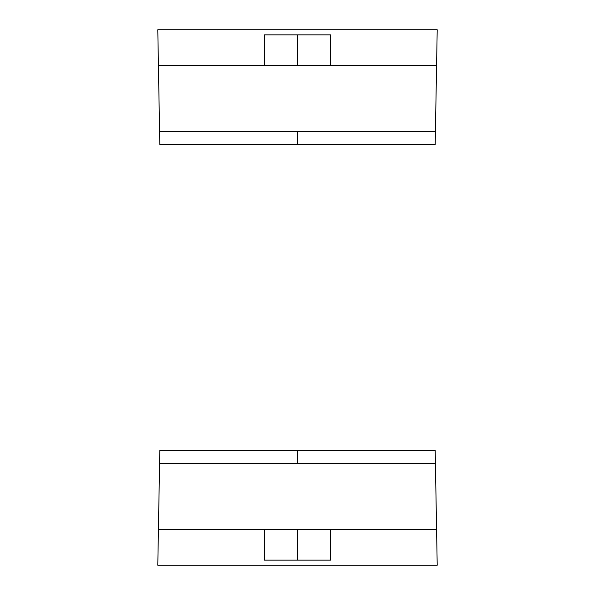 <?xml version="1.0" encoding="UTF-8"?>
<svg xmlns="http://www.w3.org/2000/svg" width="595" height="595" viewBox="0 0 595 595"><rect width="100%" height="100%" fill="white"/><g stroke="black" fill="none" stroke-linecap="round" stroke-linejoin="round"><path stroke-width="0.89" d="M264.351 65.45L264.351 34.852L330.649 34.852L330.649 65.45M297.5 65.45L297.5 34.852M297.5 144.503L159.802 144.503L157.794 29.75L437.206 29.75L435.198 144.503L297.5 144.503L297.5 131.748M436.581 65.45L158.419 65.45M159.579 131.748L435.421 131.748M330.649 529.55L330.649 560.148L264.351 560.148L264.351 529.55M297.5 529.55L297.5 560.148M297.5 450.497L435.198 450.497L437.206 565.25L157.794 565.25L159.802 450.497L297.5 450.497L297.5 463.252M158.419 529.55L436.581 529.55M435.421 463.252L159.579 463.252"/></g></svg>

